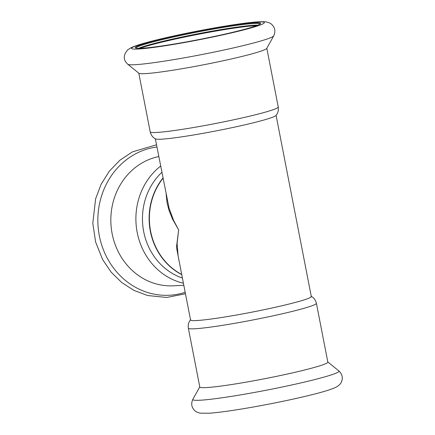 <?xml version="1.0" encoding="UTF-8"?>
<svg xmlns="http://www.w3.org/2000/svg" width="435" height="435" viewBox="0 0 435 435"><rect width="100%" height="100%" fill="white"/><g stroke="black" fill="none" stroke-linecap="round" stroke-linejoin="round"><path stroke-width="0.65" d="M127.77 64.255L138.912 73.243A65.217 4.263 -11 0 0 203.602 64.777A65.217 4.263 -11 0 0 266.753 48.394L273.713 35.887C275.757 31.374 275.056 27.514 271.609 24.311C270.385 22.995 267.166 21.848 264.056 21.75C258.727 21.565 249.897 22.381 237.548 24.191C214.221 27.514 179.737 34.218 156.877 39.873C144.763 42.82 136.275 45.376 131.413 47.535L127.906 49.672C123.105 54.973 123.061 59.84 127.77 64.255A74.45 4.867 -11 0 0 201.623 54.587A74.45 4.867 -11 0 0 273.713 35.887M278.237 106.972A65.217 4.263 -11 0 1 215.037 123.6A65.217 4.263 -11 0 1 150.206 131.859C151.075 135.242 152.87 137.596 155.583 138.917A61.498 4.018 -11 0 0 216.44 130.837A61.498 4.018 -11 0 0 275.893 115.531C277.916 113.29 278.699 110.436 278.237 106.972L266.829 48.263M155.034 46.904A63.842 4.171 -11 0 0 221.29 34.925A63.842 4.171 -11 0 0 260.5 23.62A63.842 4.171 -11 0 0 197.115 31.412A63.842 4.171 -11 0 0 135.432 47.932A63.842 4.171 -11 0 0 155.034 46.904M260.054 24.034A63.195 4.132 -11 0 0 234.666 25.654A63.195 4.132 -11 0 0 169.949 37.823A63.195 4.132 -11 0 0 135.997 48.149M257.792 25.17A63.195 4.132 -11 0 0 235.009 27.394A63.195 4.132 -11 0 0 138.52 48.356M256.498 25.681A63.842 4.171 -11 0 0 197.702 34.419A63.842 4.171 -11 0 0 139.912 48.339M276.073 115.319L311.297 296.512A61.498 4.018 169 0 1 251.696 312.194A61.498 4.018 169 0 1 190.557 319.981L178.094 255.856L177.105 243.301L178.654 229.887L173.657 220.534L169.063 208.191L155.338 138.787M179.405 262.599L176.469 247.205L178.654 229.887L172.597 219.251L169.09 210.573L167.094 202.998L166.143 194.363M181.71 274.452A61.498 55.87 -92.8 0 1 163.011 178.274M188.36 328.169A65.217 4.263 169 0 0 253.192 319.91A65.217 4.263 169 0 0 316.397 303.282L327.832 362.105A65.217 4.263 169 0 1 264.627 378.733A65.217 4.263 169 0 1 199.795 386.992L188.36 328.169C187.909 325.021 188.545 322.34 190.28 320.133L190.704 319.611M181.743 274.621A61.498 55.87 -92.8 0 1 151.434 200.888A61.498 55.87 -92.8 0 1 162.962 178.013M182.406 278.052A61.498 55.87 -92.8 0 1 144.768 201.215A61.498 55.87 -92.8 0 1 161.858 172.336M183.815 285.295L173.288 285.811A65.217 59.247 -92.8 0 1 113.285 201.508A65.217 59.247 -92.8 0 1 158.791 156.556M237.124 24.284A67.642 4.421 -11 0 0 131.897 47.796A67.642 4.421 -11 0 0 224.716 34.441A67.642 4.421 -11 0 0 237.124 24.284M327.811 361.991L338.832 370.881A74.45 4.867 169 0 1 266.84 390.108A74.45 4.867 169 0 1 192.89 399.248L199.774 386.878M183.412 283.228A65.217 59.247 -92.8 0 1 138.346 200.279A65.217 59.247 -92.8 0 1 160.645 166.083M185.179 292.315A74.45 67.637 -92.8 0 1 117.809 273.202A74.45 67.637 -92.8 0 1 100.648 199.023A74.45 67.637 -92.8 0 1 156.932 146.981M150.206 131.859L138.792 73.151M316.397 303.282C315.527 299.894 313.733 297.545 311.02 296.224M338.832 370.881C342.416 374.301 343.215 378.14 341.214 382.403C340.572 384.083 338.017 386.351 335.167 387.612C330.208 389.814 321.487 392.424 309.002 395.442C291.776 399.613 272.859 403.533 252.262 407.198C233.758 410.444 219.528 412.451 209.572 413.212L200.432 413.179C197.708 412.57 195.886 411.782 194.978 410.814C191.525 407.6 190.829 403.745 192.89 399.248M185.462 293.772L166.676 297.464L147.623 295.517L134.051 290.444L121.708 282.516L111.094 272.082L102.633 259.575L95.624 242.045L92.802 223.22L95.613 198.817L101.165 184.174L109.397 171.102L119.984 160.167L132.474 151.858L156.502 144.784"/></g></svg>
